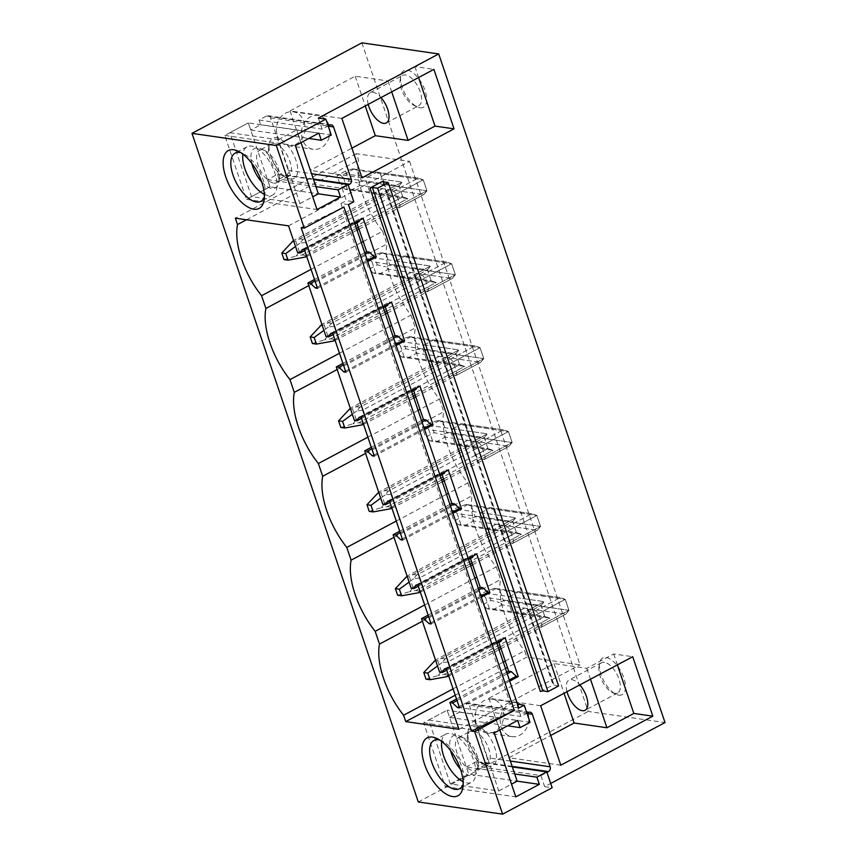 <?xml version="1.0" encoding="UTF-8"?>
<svg xmlns="http://www.w3.org/2000/svg" width="857" height="857" viewBox="0 0 857 857"><rect width="100%" height="100%" fill="white"/><g stroke="black" fill="none" stroke-linecap="round" stroke-linejoin="round"><path stroke-width="0.64" stroke-dasharray="4.29 3.21" d="M301.15 227.683L343.903 207.008M518.839 708.032L511.329 706.95L516.717 704.079L520.906 716.473L526.948 713.249M348.435 204.598L340.925 203.516L511.329 706.95M558.593 685.975L553.086 685.054L382.683 181.62M540.36 691.481L553.086 685.054M459.502 707.85L509.722 681.101M512.347 766.919L476.235 761.702L477.852 766.49L540.917 775.596L546.97 772.382M540.917 775.596L544.666 786.662L550.708 783.448M318.354 118.062L322.103 129.128L328.145 125.915M279.05 179.145L286.559 175.149A3.642 3.032 98.2 0 0 288.273 170.339L270.491 117.816A3.642 3.032 98.2 0 0 268.177 115.716A3.642 3.032 98.2 0 0 266.538 116.016L259.039 120.012L260.657 124.811L250.747 130.082L248.316 122.905L224.813 135.427L246.452 199.338L269.955 186.826L267.523 179.638L277.432 174.357L279.05 179.145L342.114 188.261L348.167 185.037M342.114 188.261L346.314 200.645L353.812 201.727M340.925 203.516L346.314 200.645M304.417 249.676L354.637 222.927M317.497 288.327L367.717 261.567M332.816 333.577L383.036 306.827M345.896 372.227L396.116 345.478M361.215 417.488L411.435 390.738M374.295 456.138L424.515 429.378M389.614 501.388L439.834 474.639M402.694 540.039L452.914 513.289M418.012 585.299L468.233 558.55M431.092 623.95L481.323 597.19M446.411 669.199L496.642 642.45M361.89 42.85L588.202 711.449L665.021 722.558M420.026 107.8A20.761 9.834 -118 0 0 425.051 90.617A20.761 9.834 -118 0 0 407.279 70.145A20.761 9.834 -118 0 0 400.755 76.005A20.761 9.834 -118 0 0 417.22 106.911A20.761 9.834 -118 0 0 420.026 107.8M618.829 695.145A20.761 9.834 -118 0 0 623.864 677.962A20.761 9.834 -118 0 0 606.081 657.48A20.761 9.834 -118 0 0 599.557 663.35A20.761 9.834 -118 0 0 616.022 694.256A20.761 9.834 -118 0 0 618.829 695.145M418.291 801.97L588.202 711.449M476.181 723.169A17.119 14.248 -81.8 0 1 478.399 706.007A17.119 14.248 -81.8 0 1 491.939 699.13A17.119 14.248 -81.8 0 1 502.802 708.985A17.119 14.248 -81.8 0 1 500.584 726.147A17.119 14.248 -81.8 0 1 487.044 733.024A17.119 14.248 -81.8 0 1 476.181 723.169M303.999 121.651A17.119 14.248 -81.8 0 1 301.782 138.813A17.119 14.248 -81.8 0 1 288.241 145.679A17.119 14.248 -81.8 0 1 277.379 135.824A17.119 14.248 -81.8 0 1 279.596 118.673A17.119 14.248 -81.8 0 1 293.137 111.796A17.119 14.248 -81.8 0 1 303.999 121.651M509.519 596.633L518.903 591.63A10.927 9.095 -81.8 0 1 522.234 593.14L525.941 604.089A10.927 9.095 -81.8 0 1 524.495 608.138L515.1 613.141A10.927 9.095 -81.8 0 1 511.779 611.63L508.072 600.682A10.927 9.095 -81.8 0 1 509.519 596.633L544.206 601.646L529.09 609.691A10.927 5.174 -118 0 0 528.351 612.23L541.078 605.449L544.206 601.646L435.506 660.019M481.109 512.722L490.504 507.719A10.927 9.095 -81.8 0 1 493.836 509.229L497.542 520.188A10.927 9.095 -81.8 0 1 496.096 524.238L486.701 529.24A10.927 9.095 -81.8 0 1 483.38 527.73L479.674 516.771A10.927 9.095 -81.8 0 1 481.109 512.722L515.807 517.735L500.692 525.791A10.927 5.174 -118 0 0 499.952 528.319L512.679 521.538L515.807 517.735L407.107 576.108M452.71 428.821L462.105 423.819A10.927 9.095 -81.8 0 1 465.426 425.329L469.143 436.277A10.927 9.095 -81.8 0 1 467.697 440.327L458.302 445.329A10.927 9.095 -81.8 0 1 454.981 443.819L451.275 432.871A10.927 9.095 -81.8 0 1 452.71 428.821L487.408 433.835L472.293 441.88A10.927 5.174 -118 0 0 471.554 444.419L484.28 437.638L487.408 433.835L378.708 492.207M424.311 344.91L433.706 339.908A10.927 9.095 -81.8 0 1 437.027 341.418L440.734 352.377A10.927 9.095 -81.8 0 1 439.298 356.426L429.903 361.429A10.927 9.095 -81.8 0 1 426.582 359.919L422.865 348.96A10.927 9.095 -81.8 0 1 424.311 344.91L459.009 349.924L443.894 357.98A10.927 5.174 -118 0 0 443.155 360.508L455.881 353.727L459.009 349.924L350.299 408.296M395.913 261.01L405.307 256.007A10.927 9.095 -81.8 0 1 408.628 257.518L412.335 268.466A10.927 9.095 -81.8 0 1 410.899 272.515L401.505 277.518A10.927 9.095 -81.8 0 1 398.173 276.008L394.466 265.059A10.927 9.095 -81.8 0 1 395.913 261.01L430.6 266.024L415.495 274.069A10.927 5.174 -118 0 0 414.745 276.607L427.482 269.826L430.6 266.024L321.9 324.396M367.514 177.099L376.909 172.096A10.927 9.095 -81.8 0 1 380.229 173.607L383.936 184.566A10.927 9.095 -81.8 0 1 382.49 188.615L373.106 193.618A10.927 9.095 -81.8 0 1 369.774 192.107L366.068 181.148A10.927 9.095 -81.8 0 1 367.514 177.099L402.201 182.113L387.096 190.168A10.927 5.174 -118 0 0 386.346 192.696L399.073 185.915L402.201 182.113L293.501 240.485M314.508 279.489L364.728 252.74M315.012 281L365.232 254.25M356.876 222.831L356.373 221.32L358.997 221.695M359.972 220.078L361.172 218.085L363.175 218.374M317.111 287.181L367.332 260.421M302.414 249.387L361.172 218.085M304.728 250.608L354.948 223.859M297.604 252.622L356.373 221.32M288.552 225.862L409.614 161.373L356.394 153.682L358.558 160.055A60.108 28.463 -118 0 0 382.64 231.219L363.218 241.556M356.394 153.682L235.343 218.171M246.452 219.778L358.558 160.055M361.29 242.585L311.07 269.344M342.907 363.4L393.127 336.64M343.411 364.9L393.642 338.151M385.275 306.731L384.772 305.221L387.396 305.606M388.371 303.989L389.571 301.985L391.574 302.275M345.51 371.081L395.73 344.332M330.813 333.287L389.571 301.985M333.127 334.519L383.347 307.759M326.014 336.522L384.772 305.221M382.64 231.219L386.957 243.966A60.108 28.463 -118 0 0 411.039 315.119L391.617 325.467M308.777 285.606L386.957 243.966M389.689 326.496L339.468 353.245M371.306 447.3L421.526 420.551M371.82 448.811L422.04 422.062M413.685 390.642L413.17 389.132L415.795 389.507M416.77 387.889L417.97 385.896L419.973 386.186M373.909 454.992L424.129 428.232M359.212 417.198L417.97 385.896M361.525 418.42L411.756 391.67M354.412 420.433L413.17 389.132M411.039 315.119L415.356 327.867A60.108 28.463 -118 0 0 439.437 399.03L420.026 409.367M337.176 369.517L415.356 327.867M418.087 410.396L367.867 437.156M399.705 531.211L449.925 504.452M400.219 532.711L450.439 505.962M442.083 474.542L441.569 473.032L444.205 473.418M445.179 471.8L446.379 469.797L448.372 470.086M402.308 538.892L452.528 512.143M387.61 501.099L446.379 469.797M389.935 502.32L440.155 475.571M382.811 504.334L441.569 473.032M439.437 399.03L443.755 411.778A60.108 28.463 -118 0 0 467.847 482.93L448.425 493.278M365.575 453.417L443.755 411.778M446.497 494.307L396.266 521.056M428.104 615.112L478.324 588.363M428.618 616.622L478.838 589.873M470.482 558.453L469.968 556.943L472.603 557.318M473.578 555.7L474.778 553.708L476.771 553.997M430.707 622.803L480.927 596.043M416.009 585.01L474.778 553.708M418.334 586.231L468.554 559.482M411.21 588.245L469.968 556.943M467.847 482.93L472.153 495.678A60.108 28.463 -118 0 0 496.246 566.841L476.824 577.179M393.974 537.328L472.153 495.678M474.896 578.207L424.676 604.967M409.614 161.373L580.018 664.807L526.798 657.115L507.376 667.464M458.956 729.296L580.018 664.807M456.502 699.023L506.733 672.263M498.881 642.354L498.367 640.843L501.002 641.229M439.609 672.145L498.367 640.843M457.017 700.523L507.237 673.773M501.977 639.611L503.177 637.608L505.18 637.897M459.106 706.704L509.326 679.955M444.419 668.91L503.177 637.608M446.733 670.131L496.953 643.382M505.448 668.492L455.228 695.241M505.223 661.09L524.645 650.742L526.798 657.115M453.074 688.867L503.295 662.118M496.246 566.841L500.563 579.589A60.108 28.463 -118 0 0 524.645 650.742M422.372 621.229L500.563 579.589M396.352 194.143L423.24 179.82L426.947 190.779L423.819 194.582L399.319 207.64A10.927 5.174 -118 0 0 400.058 205.102L396.352 194.143A10.927 5.174 -118 0 0 393.727 191.122L387.096 190.168M399.319 207.64L392.677 206.676A10.927 5.174 -118 0 1 390.053 203.655L386.346 192.696M424.751 278.054L451.639 263.731L455.346 274.69L452.217 278.493L427.718 291.541A10.927 5.174 -118 0 0 428.457 289.013L424.751 278.054A10.927 5.174 -118 0 0 422.126 275.033L415.495 274.069M427.718 291.541L421.087 290.587A10.927 5.174 -118 0 1 418.462 287.566L414.745 276.607M453.149 361.954L480.038 347.631L483.744 358.59L480.627 362.393L456.117 375.452A10.927 5.174 -118 0 0 456.856 372.913L453.149 361.954A10.927 5.174 -118 0 0 450.525 358.933L443.894 357.98M456.117 375.452L449.486 374.488A10.927 5.174 -118 0 1 446.861 371.467L443.155 360.508M481.548 445.865L508.437 431.542L512.154 442.501L509.026 446.304L484.516 459.352A10.927 5.174 -118 0 0 485.266 456.824L481.548 445.865A10.927 5.174 -118 0 0 478.924 442.844L472.293 441.88M484.516 459.352L477.885 458.399A10.927 5.174 -118 0 1 475.26 455.378L471.554 444.419M509.958 529.765L536.846 515.443L540.553 526.402L537.425 530.204L512.914 543.263A10.927 5.174 -118 0 0 513.664 540.724L509.958 529.765A10.927 5.174 -118 0 0 507.333 526.744L500.692 525.791M512.914 543.263L506.283 542.299A10.927 5.174 -118 0 1 503.659 539.278L499.952 528.319M538.357 613.676L565.245 599.354L568.952 610.313L565.824 614.115L541.324 627.163A10.927 5.174 -118 0 0 542.063 624.635L538.357 613.676A10.927 5.174 -118 0 0 535.732 610.655L529.09 609.691M541.324 627.163L534.682 626.21A10.927 5.174 -118 0 1 532.058 623.189L528.351 612.23M400.058 205.102L426.947 190.779L383.936 184.566M390.053 203.655L402.79 196.874L399.073 185.915L366.068 181.148M373.106 193.618L407.793 198.631L402.79 196.874L369.774 192.107M299.436 251.926L295.729 240.978L399.073 185.915L402.79 196.874L407.793 198.631L302.06 254.958L296.243 255.954L299.436 251.926L402.79 196.874L347.267 188.851L345.264 189.29L407.793 198.631L392.677 206.676M376.909 172.096L418.227 178.074L423.24 179.82L380.229 173.607M356.469 228.326L309.441 253.372L305.735 242.424L423.24 179.82L357.723 170.361L352.538 168.883L418.227 178.074L393.727 191.122M359.008 229.108L423.819 194.582L382.49 188.615M428.457 289.013L455.346 274.69L412.335 268.466M418.462 287.566L431.189 280.785L427.482 269.826L394.466 265.059M401.505 277.518L436.192 282.531L431.189 280.785L398.173 276.008M327.835 335.837L324.128 324.878L427.482 269.826L431.189 280.785L436.192 282.531L330.459 338.858L324.642 339.854L327.835 335.837L431.189 280.785L375.677 272.762L373.663 273.201L436.192 282.531L421.087 290.587M405.307 256.007L446.636 261.974L451.639 263.731L408.628 257.518M384.868 312.237L337.84 337.283L334.134 326.324L451.639 263.731L386.121 254.261L380.937 252.783L446.636 261.974L422.126 275.033M387.407 313.019L452.217 278.493L410.899 272.515M456.856 372.913L483.744 358.59L440.734 352.377M446.861 371.467L459.588 364.686L455.881 353.727L422.865 348.96M429.903 361.429L464.601 366.442L459.588 364.686L426.582 359.919M356.244 419.737L352.527 408.789L455.881 353.727L459.588 364.686L464.601 366.442L358.869 422.769L353.052 423.765L356.244 419.737L459.588 364.686L404.075 356.662L402.062 357.101L464.601 366.442L449.486 374.488M433.706 339.908L475.035 345.885L480.038 347.631L437.027 341.418M413.267 396.138L366.239 421.183L362.532 410.235L480.038 347.631L414.52 338.161L409.335 336.694L475.035 345.885L450.525 358.933M415.806 396.92L480.627 362.393L439.298 356.426M485.266 456.824L512.154 442.501L469.143 436.277M475.26 455.378L487.987 448.597L484.28 437.638L451.275 432.871M458.302 445.329L493 450.343L487.987 448.597L454.981 443.819M384.643 503.648L380.937 492.689L484.28 437.638L487.987 448.597L493 450.343L387.268 506.669L381.451 507.665L384.643 503.648L487.987 448.597L432.474 440.573L430.46 441.012L493 450.343L477.885 458.399M462.105 423.819L503.434 429.786L508.437 431.542L465.426 425.329M441.666 480.049L394.638 505.094L390.931 494.135L508.437 431.542L442.919 422.072L437.734 420.594L503.434 429.786L478.924 442.844M444.205 480.831L509.026 446.304L467.697 440.327M513.664 540.724L540.553 526.402L497.542 520.188M503.659 539.278L516.385 532.497L512.679 521.538L479.674 516.771M486.701 529.24L521.399 534.254L516.385 532.497L483.38 527.73M413.042 587.548L409.335 576.6L512.679 521.538L516.385 532.497L521.399 534.254L415.666 590.58L409.85 591.576L413.042 587.548L516.385 532.497L460.873 524.473L458.87 524.913L521.399 534.254L506.283 542.299M490.504 507.719L531.833 513.697L536.846 515.443L493.836 509.229M470.065 563.949L423.047 588.995L419.33 578.047L536.846 515.443L471.329 505.973L466.133 504.505L531.833 513.697L507.333 526.744M472.614 564.731L537.425 530.204L496.096 524.238M542.063 624.635L568.952 610.313L525.941 604.089M532.058 623.189L544.784 616.408L541.078 605.449L508.072 600.682M515.1 613.141L549.798 618.154L544.784 616.408L511.779 611.63M441.441 671.459L437.734 660.501L541.078 605.449L544.784 616.408L549.798 618.154L444.065 674.48L438.248 675.477L441.441 671.459L544.784 616.408L489.272 608.384L487.269 608.824L549.798 618.154L534.682 626.21M518.903 591.63L560.232 597.597L565.245 599.354L522.234 593.14M498.463 647.86L451.446 672.906L447.74 661.947L565.245 599.354L499.727 589.884L494.532 588.405L560.232 597.597L535.732 610.655M501.013 648.642L565.824 614.115L524.495 608.138M260.657 124.811L331.231 135.01M259.039 120.012L322.103 129.128M341.868 118.405L290.052 110.917L355.184 76.219L387.996 80.965L414.895 66.632L433.899 69.374M414.895 66.632L418.591 77.537M387.996 80.965L391.692 91.87M264.31 194.368A27.328 12.941 -118 0 0 268.273 195.664A27.328 12.941 -118 0 0 272.73 195A27.328 12.941 -118 0 0 273.287 168.904A27.328 12.941 -118 0 0 251.497 146.108A27.328 12.941 -118 0 0 247.041 146.772A27.328 12.941 -118 0 0 242.874 154.121M264.363 196.799A27.328 12.941 -118 0 0 264.963 194.282A27.328 12.941 -118 0 0 243.302 153.617A27.328 12.941 -118 0 0 240.881 152.717M229.912 132.706L278.321 139.702L299.961 203.623L251.54 196.628L229.912 132.706L248.316 122.905L318.879 133.103M250.747 130.082L308.788 138.47M224.813 135.427L295.376 145.615M246.452 199.338L317.015 209.536M251.54 196.628L269.955 186.826L318.365 193.821L269.955 186.826L248.316 122.905L296.726 129.9L301.032 142.605M267.523 179.638L315.933 186.633M277.432 174.357L313.544 179.574M329.002 125.261A17.119 14.248 98.2 0 0 318.14 115.406A17.119 14.248 98.2 0 0 304.599 122.283A17.119 14.248 98.2 0 0 302.382 139.445A17.119 14.248 98.2 0 0 313.244 149.3A17.119 14.248 98.2 0 0 326.796 142.423A17.119 14.248 98.2 0 0 329.002 125.261M355.184 76.219L365.253 105.947M290.052 110.917L310.18 170.382L351.938 148.132M361.997 177.87L310.18 170.382M368.221 104.372A17.119 8.109 62 0 1 370.203 92.717A17.119 8.109 62 0 1 372.999 92.31A17.119 8.109 62 0 1 380.979 97.569M416.073 106.011A17.119 8.109 62 0 1 413.76 105.272A17.119 8.109 62 0 1 400.187 79.787A17.119 8.109 62 0 1 402.769 75.373A17.119 8.109 62 0 1 405.565 74.955A17.119 8.109 62 0 1 419.223 89.235A17.119 8.109 62 0 1 418.869 105.593A17.119 8.109 62 0 1 416.073 106.011M516.717 704.079L517.542 704.197M544.666 786.662L552.165 787.754M450.343 783.962L428.714 720.051L477.124 727.047L498.763 790.968L450.343 783.962L468.758 774.16L445.254 786.683L423.615 722.762L447.118 710.239L449.55 717.427L459.459 712.146L457.842 707.357L465.34 703.361A3.642 3.032 -81.8 0 1 466.979 703.061A3.642 3.032 -81.8 0 1 469.293 705.15L487.076 757.674A3.642 3.032 -81.8 0 1 485.362 762.484L477.852 766.49M540.671 705.74L488.865 698.262L553.997 663.564L586.799 668.299L613.698 653.966L632.712 656.719M613.698 653.966L617.394 664.871M560.799 765.205L508.983 757.717L550.74 735.477M586.799 668.299L590.494 679.205M441.676 741.455A27.328 12.941 62 0 1 445.844 734.117A27.328 12.941 62 0 1 450.3 733.453A27.328 12.941 62 0 1 472.089 756.238A27.328 12.941 62 0 1 471.532 782.345A27.328 12.941 62 0 1 467.076 782.998A27.328 12.941 62 0 1 463.112 781.702M439.684 740.052A27.328 12.941 62 0 1 442.105 740.962A27.328 12.941 62 0 1 463.766 781.627A27.328 12.941 62 0 1 463.166 784.144M428.714 720.051L447.118 710.239L468.758 774.16L517.167 781.156L468.758 774.16L466.326 766.972L514.736 773.967M445.254 786.683L515.818 796.881M423.615 722.762L494.178 732.96M477.124 727.047L495.528 717.234L447.118 710.239L517.682 720.437M449.55 717.427L507.601 725.815M459.459 712.146L530.033 722.344M527.805 712.596A17.119 14.248 -81.8 0 1 525.598 729.757A17.119 14.248 -81.8 0 1 512.047 736.634A17.119 14.248 -81.8 0 1 501.184 726.779A17.119 14.248 -81.8 0 1 503.402 709.617A17.119 14.248 -81.8 0 1 516.942 702.74A17.119 14.248 -81.8 0 1 527.805 712.596M488.865 698.262L508.983 757.717M553.997 663.564L564.056 693.292M476.235 761.702L466.326 766.972M457.842 707.357L520.906 716.473M567.023 691.706A17.119 8.109 62 0 1 569.005 680.062A17.119 8.109 62 0 1 571.801 679.644A17.119 8.109 62 0 1 579.782 684.914M604.367 662.3A17.119 8.109 -118 0 0 601.571 662.707A17.119 8.109 -118 0 0 598.989 667.132A17.119 8.109 -118 0 0 612.562 692.617A17.119 8.109 -118 0 0 614.876 693.345A17.119 8.109 -118 0 0 617.672 692.938A17.119 8.109 -118 0 0 618.026 676.58A17.119 8.109 -118 0 0 604.367 662.3M299.961 203.623L312.709 196.831M278.321 139.702L296.726 129.9M261.653 181.813A22.346 10.584 -118 0 0 271.84 188.444A22.346 10.584 -118 0 0 278.868 182.123A22.346 10.584 -118 0 0 261.149 148.861A22.346 10.584 -118 0 0 258.118 147.907A22.346 10.584 -118 0 0 251.808 163.323M273.737 183.13A18.329 8.688 -118 0 0 276.725 182.691A18.329 8.688 -118 0 0 279.489 177.956A18.329 8.688 -118 0 0 264.963 150.671A18.329 8.688 -118 0 0 262.478 149.889A18.329 8.688 -118 0 0 259.489 150.329A18.329 8.688 -118 0 0 259.114 167.843A18.329 8.688 -118 0 0 273.737 183.13M290.373 179.017A22.764 10.787 -118 0 0 295.89 160.173A22.764 10.787 -118 0 0 276.404 137.72A22.764 10.787 -118 0 0 269.248 144.147A22.764 10.787 -118 0 0 287.299 178.031A22.764 10.787 -118 0 0 290.373 179.017M274.315 143.58A18.329 8.688 -118 0 0 271.326 144.019A18.329 8.688 -118 0 0 268.552 148.754A18.329 8.688 -118 0 0 283.089 176.039A18.329 8.688 -118 0 0 285.563 176.831A18.329 8.688 -118 0 0 288.563 176.381A18.329 8.688 -118 0 0 288.927 158.866A18.329 8.688 -118 0 0 274.315 143.58M498.763 790.968L511.511 784.166M495.528 717.234L499.835 729.95M460.455 769.158A22.346 10.584 -118 0 0 470.643 775.778A22.346 10.584 -118 0 0 477.67 769.468A22.346 10.584 -118 0 0 459.952 736.206A22.346 10.584 -118 0 0 456.931 735.242A22.346 10.584 -118 0 0 450.611 750.668M461.28 737.224A18.329 8.688 62 0 1 463.766 738.016A18.329 8.688 62 0 1 478.292 765.301A18.329 8.688 62 0 1 475.528 770.025A18.329 8.688 62 0 1 472.539 770.475A18.329 8.688 62 0 1 457.917 755.178A18.329 8.688 62 0 1 458.291 737.663A18.329 8.688 62 0 1 461.28 737.224M475.207 725.065A22.764 10.787 -118 0 0 468.051 731.492A22.764 10.787 -118 0 0 486.101 765.376A22.764 10.787 -118 0 0 489.176 766.351A22.764 10.787 -118 0 0 494.693 747.518A22.764 10.787 -118 0 0 475.207 725.065M484.376 764.165A18.329 8.688 62 0 1 481.891 763.383A18.329 8.688 62 0 1 467.354 736.099A18.329 8.688 62 0 1 470.129 731.364A18.329 8.688 62 0 1 473.118 730.914A18.329 8.688 62 0 1 487.74 746.211A18.329 8.688 62 0 1 487.365 763.726A18.329 8.688 62 0 1 484.376 764.165M358.397 227.298L426.947 190.779L361.429 181.309L357.723 170.361M305.735 242.424L299.993 243.163L303.11 239.392L418.227 178.074L423.24 179.82L426.947 190.779L423.819 194.582L359.994 185.358L357.273 182.895L361.429 181.309M357.08 230.137L306.742 256.554M309.441 253.372L306.495 255.847M302.06 254.958L308.702 255.911M284.01 259.617L296.243 255.954M299.993 243.163L295.515 246.441M347.267 188.851L343.561 177.902L399.073 185.915L402.201 182.113L345.007 173.853L337.069 175.535L340.422 185.455L348.917 180.923L357.273 182.895M295.729 240.978L291.498 241.931M303.11 239.392L296.468 238.439M350.599 190.361L359.994 185.358M345.264 189.29L340.422 185.455M343.561 177.902L340.518 175.278M354.402 168.84L345.007 173.853M352.538 168.883L345.564 171.014L337.069 175.535M345.564 171.014L348.917 180.923M386.796 311.209L455.346 274.69L389.828 265.22L386.121 254.261M334.134 326.324L328.392 327.063L331.509 323.303L446.636 261.974L451.639 263.731L455.346 274.69L452.217 278.493L388.392 269.269L385.682 266.795L389.828 265.22M385.479 314.048L335.141 340.465M337.84 337.283L334.905 339.747M330.459 338.858L337.101 339.822M312.409 343.528L324.642 339.854M328.392 327.063L323.914 330.352M375.677 272.762L371.959 261.803L427.482 269.826L430.6 266.024L373.406 257.753L365.468 259.446L368.821 269.355L377.316 264.834L385.682 266.795M324.128 324.878L319.907 325.842M331.509 323.303L324.878 322.339M378.998 274.272L388.392 269.269M373.663 273.201L368.821 269.355M371.959 261.803L368.917 259.178M382.8 252.751L373.406 257.753M380.937 252.783L373.963 254.915L365.468 259.446M373.963 254.915L377.316 264.834M415.195 395.109L483.744 358.59L418.227 349.12L414.52 338.161M362.532 410.235L356.791 410.974L359.908 407.204L475.035 345.885L480.038 347.631L483.744 358.59L480.627 362.393L416.791 353.17L414.081 350.706L418.227 349.12M413.877 397.948L363.539 424.365M366.239 421.183L363.304 423.658M358.869 422.769L365.5 423.722M340.807 427.429L353.052 423.765M356.791 410.974L352.323 414.252M404.075 356.662L400.369 345.714L455.881 353.727L459.009 349.924L401.804 341.664L393.866 343.346L397.23 353.266L405.725 348.735L414.081 350.706M352.527 408.789L348.306 409.742M359.908 407.204L353.277 406.25M407.396 358.172L416.791 353.17M402.062 357.101L397.23 353.266M400.369 345.714L397.316 343.089M411.199 336.651L401.804 341.664M409.335 336.694L402.362 338.826L393.866 343.346M402.362 338.826L405.725 348.735M443.594 479.02L512.154 442.501L446.636 433.031L442.919 422.072M390.931 494.135L385.189 494.875L388.307 491.115L503.434 429.786L508.437 431.542L512.154 442.501L509.026 446.304L445.19 437.081L442.48 434.606L446.636 433.031M442.276 481.859L391.949 508.276M394.638 505.094L391.703 507.558M387.268 506.669L393.899 507.633M369.206 511.34L381.451 507.665M385.189 494.875L380.722 498.163M432.474 440.573L428.768 429.614L484.28 437.638L487.408 433.835L430.203 425.565L422.276 427.257L425.629 437.166L434.124 432.646L442.48 434.606M380.937 492.689L376.705 493.653M388.307 491.115L381.676 490.15M435.795 442.083L445.19 437.081M430.46 441.012L425.629 437.166M428.768 429.614L425.725 426.99M439.598 420.562L430.203 425.565M437.734 420.594L430.771 422.726L422.276 427.257M430.771 422.726L434.124 432.646M471.993 562.92L540.553 526.402L475.035 516.932L471.329 505.973M419.33 578.047L413.588 578.786L416.706 575.015L531.833 513.697L536.846 515.443L540.553 526.402L537.425 530.204L473.589 520.981L470.879 518.517L475.035 516.932M470.675 565.759L420.348 592.176M423.047 588.995L420.101 591.469M415.666 590.58L422.297 591.534M397.605 595.24L409.85 591.576M413.588 578.786L409.121 582.064M460.873 524.473L457.167 513.525L512.679 521.538L515.807 517.735L458.613 509.476L450.675 511.158L454.028 521.077L462.523 516.546L470.879 518.517M409.335 576.6L405.104 577.554M416.706 575.015L410.075 574.061M464.194 525.984L473.589 520.981M458.87 524.913L454.028 521.077M457.167 513.525L454.124 510.901M467.997 504.462L458.613 509.476M466.133 504.505L459.17 506.637L450.675 511.158M459.17 506.637L462.523 516.546M500.392 646.831L568.952 610.313L503.434 600.843L499.727 589.884M447.74 661.947L441.987 662.686L445.115 658.926L560.232 597.597L565.245 599.354L568.952 610.313L565.824 614.115L501.988 604.892L499.277 602.417L503.434 600.843M499.085 649.67L448.747 676.087M451.446 672.906L448.5 675.37M444.065 674.48L450.696 675.445M426.004 679.151L438.248 675.477M441.987 662.686L437.52 665.975M489.272 608.384L485.565 597.425L541.078 605.449L544.206 601.646L487.012 593.376L479.074 595.069L482.427 604.978L490.922 600.457L499.277 602.417M437.734 660.501L433.503 661.465M445.115 658.926L438.473 657.962M492.604 609.895L501.988 604.892M487.269 608.824L482.427 604.978M485.565 597.425L482.523 594.801M496.396 588.373L487.012 593.376M494.532 588.405L487.569 590.537L479.074 595.069M487.569 590.537L490.922 600.457M382.993 181.78L553.397 685.214M553.815 684.325L383.754 181.898M286.559 175.149L313.351 179.027M288.273 170.339L311.552 173.703M270.491 117.816L328.231 126.161M266.538 116.016L329.613 125.133M527.034 713.495L469.293 705.15M528.415 712.467L465.34 703.361M512.154 766.362L485.362 762.484M510.354 761.037L487.076 757.674M268.177 115.716L331.252 124.833M247.041 146.772L235.15 153.114M272.73 195L260.839 201.341M243.302 153.617L238.117 151.164M264.963 194.282L264.106 199.96M293.137 111.796L318.14 115.406M288.241 145.679L313.244 149.3M370.203 92.717L402.769 75.373M386.303 122.947L418.869 105.593M413.76 105.272L417.22 106.911M400.187 79.787L400.755 76.005M530.055 712.167L466.979 703.061M433.953 740.448L445.844 734.117M459.641 788.676L471.532 782.345M442.105 740.962L436.92 738.498M463.766 781.627L462.909 787.294M512.047 736.634L487.044 733.024M516.942 702.74L491.939 699.13M601.571 662.707L569.005 680.062M617.672 692.938L585.106 710.282M612.562 692.617L616.022 694.256M598.989 667.132L599.557 663.35M264.963 150.671L261.149 148.861M279.489 177.956L278.868 182.123M271.326 144.019L259.489 150.329M288.563 176.381L276.725 182.691M283.089 176.039L287.299 178.031M268.552 148.754L269.248 144.147M463.766 738.016L459.952 736.206M478.292 765.301L477.67 769.468M458.291 737.663L470.129 731.364M475.528 770.025L487.365 763.726M481.891 763.383L486.101 765.376M467.354 736.099L468.051 731.492"/><path stroke-width="1.29" d="M438.709 53.948L318.354 118.062L325.864 119.144L276.308 145.551L304.256 228.133L301.15 227.683L471.554 731.117L514.307 710.442L474.66 731.567L502.609 814.15L418.291 801.97L191.979 133.36L361.89 42.85L438.709 53.948L665.021 722.558L550.708 783.448M304.256 228.133L343.903 207.008L514.307 710.442M512.347 766.919L546.798 771.889L552.165 787.754L502.609 814.15M546.798 771.889L536.889 777.17L539.321 784.359L515.818 796.881L494.178 732.96L517.682 720.437L520.113 727.625L530.033 722.344L524.216 705.161L518.839 708.032L348.435 204.598L353.812 201.727L349.624 189.343L347.996 184.555L338.087 189.836L340.518 197.024L317.015 209.536L295.376 145.615L318.879 133.103L321.311 140.28L331.231 135.01L325.864 119.144M547.977 691.631L377.573 188.197L372.377 187.447L369.956 188.047L383.411 180.891L382.993 181.78L388.189 182.541L558.593 685.975L547.977 691.631L542.781 690.881L540.36 691.481L369.956 188.047M377.573 188.197L388.189 182.541M496.642 642.45L505.18 637.897L518.26 676.548L516.257 676.259L511.286 671.62L508.662 671.235L498.881 642.354M509.722 681.101L518.26 676.548M526.948 713.249L528.415 712.467A3.642 3.032 -81.8 0 1 530.055 712.167A3.642 3.032 -81.8 0 1 532.358 714.267L527.034 713.495M546.97 772.382L548.426 771.6A3.642 3.032 -81.8 0 0 550.14 766.79L532.358 714.267M328.145 125.915L329.613 125.133A3.642 3.032 -81.8 0 1 331.252 124.833A3.642 3.032 -81.8 0 1 333.555 126.932L351.338 179.456A3.642 3.032 -81.8 0 1 349.624 184.266L348.167 185.037M354.637 222.927L363.175 218.374L376.255 257.025L374.252 256.736L369.281 252.087L366.657 251.712L356.876 222.831M367.717 261.567L376.255 257.025M383.036 306.827L391.574 302.275L404.654 340.925L402.651 340.636L397.691 335.998L395.056 335.612L385.275 306.731M396.116 345.478L404.654 340.925M411.435 390.738L419.973 386.186L433.053 424.836L431.06 424.547L426.09 419.898L423.454 419.523L413.685 390.642M424.515 429.378L433.053 424.836M439.834 474.639L448.372 470.086L461.462 508.737L459.459 508.447L454.489 503.809L451.853 503.423L442.083 474.542M452.914 513.289L461.462 508.737M468.233 558.55L476.771 553.997L489.861 592.648L487.858 592.358L482.887 587.709L480.263 587.334L470.482 558.453M481.323 597.19L489.861 592.648M454.028 128.839L361.997 177.87L341.868 118.405L433.899 69.374L454.028 128.839L435.024 126.097L418.591 77.537M540.671 705.74L560.799 765.205L652.83 716.173L632.712 656.719L540.671 705.74M246.452 219.778L237.496 224.545L235.343 218.171L288.552 225.862L297.604 252.622L300.239 252.997L302.414 249.387L304.417 249.676L317.497 288.327L315.494 288.038L310.523 283.388L307.899 283.014L314.508 279.489M364.728 252.74L366.657 251.712M310.523 283.388L315.012 281M365.232 254.25L369.281 252.087M354.948 223.859L358.997 221.695L359.972 220.078M315.494 288.038L317.111 287.181M367.332 260.421L374.252 256.736M300.239 252.997L304.728 250.608M363.218 241.556L361.29 242.585M311.07 269.344L261.578 295.708L265.895 308.456L308.777 285.606M237.496 224.545A60.108 28.463 -118 0 0 261.578 295.708M307.899 283.014L326.014 336.522L328.638 336.908L330.813 333.287L332.816 333.577L345.896 372.227L343.893 371.938L338.922 367.299L336.298 366.914L342.907 363.4M393.127 336.64L395.056 335.612M338.922 367.299L343.411 364.9M393.642 338.151L397.691 335.998M383.347 307.759L387.396 305.606L388.371 303.989M343.893 371.938L345.51 371.081M395.73 344.332L402.651 340.636M328.638 336.908L333.127 334.519M391.617 325.467L389.689 326.496M339.468 353.245L289.977 379.608L294.294 392.356L337.176 369.517M265.895 308.456A60.108 28.463 -118 0 0 289.977 379.608M336.298 366.914L354.412 420.433L357.037 420.808L359.212 417.198L361.215 417.488L374.295 456.138L372.292 455.849L367.332 451.2L364.696 450.825L371.306 447.3M421.526 420.551L423.454 419.523M367.332 451.2L371.82 448.811M422.04 422.062L426.09 419.898M411.756 391.67L415.795 389.507L416.77 387.889M372.292 455.849L373.909 454.992M424.129 428.232L431.06 424.547M357.037 420.808L361.525 418.42M420.026 409.367L418.087 410.396M367.867 437.156L318.386 463.519L322.693 476.267L365.575 453.417M294.294 392.356A60.108 28.463 -118 0 0 318.386 463.519M364.696 450.825L382.811 504.334L385.436 504.719L387.61 501.099L389.614 501.388L402.694 540.039L400.701 539.749L395.73 535.111L393.095 534.725L399.705 531.211M449.925 504.452L451.853 503.423M395.73 535.111L400.219 532.711M450.439 505.962L454.489 503.809M440.155 475.571L444.205 473.418L445.179 471.8M400.701 539.749L402.308 538.892M452.528 512.143L459.459 508.447M385.436 504.719L389.935 502.32M448.425 493.278L446.497 494.307M396.266 521.056L346.785 547.419L351.102 560.167L393.974 537.328M322.693 476.267A60.108 28.463 -118 0 0 346.785 547.419M393.095 534.725L411.21 588.245L413.845 588.62L416.009 585.01L418.012 585.299L431.092 623.95L429.1 623.66L424.129 619.011L421.494 618.636L428.104 615.112M478.324 588.363L480.263 587.334M424.129 619.011L428.618 616.622M478.838 589.873L482.887 587.709M468.554 559.482L472.603 557.318L473.578 555.7M429.1 623.66L430.707 622.803M480.927 596.043L487.858 592.358M413.845 588.62L418.334 586.231M476.824 577.179L474.896 578.207M424.676 604.967L375.184 631.33L379.501 644.078L422.372 621.229M351.102 560.167A60.108 28.463 -118 0 0 375.184 631.33M421.494 618.636L439.609 672.145L442.244 672.531L444.419 668.91L446.411 669.199L459.502 707.85L457.499 707.561L452.528 702.922L449.893 702.536L458.956 729.296L405.736 721.605L403.583 715.231A60.108 28.463 62 0 1 379.501 644.078M449.893 702.536L456.502 699.023M506.733 672.263L508.662 671.235M474.66 731.567L471.554 731.117M276.308 145.551L191.979 133.36M432.485 737.095A32.791 15.522 62 0 1 436.92 738.498A32.791 15.522 62 0 1 462.909 787.294A32.791 15.522 62 0 1 452.614 796.56A32.791 15.522 62 0 1 424.547 764.219A32.791 15.522 62 0 1 432.485 737.095M233.682 149.761A32.791 15.522 62 0 1 238.117 151.164A32.791 15.522 62 0 1 264.106 199.96A32.791 15.522 62 0 1 253.811 209.215A32.791 15.522 62 0 1 225.734 176.885A32.791 15.522 62 0 1 233.682 149.761M452.528 702.922L457.017 700.523M507.237 673.773L511.286 671.62M496.953 643.382L501.002 641.229L501.977 639.611M457.499 707.561L459.106 706.704M509.326 679.955L516.257 676.259M442.244 672.531L446.733 670.131M507.376 667.464L505.448 668.492M455.228 695.241L405.736 721.605M403.583 715.231L453.074 688.867M503.295 662.118L505.223 661.09M391.692 91.87L408.125 140.419L435.024 126.097M242.874 154.121A27.328 12.941 -118 0 0 264.31 194.368M240.881 152.717A27.328 12.941 -118 0 0 239.606 152.45A27.328 12.941 -118 0 0 235.15 153.114A27.328 12.941 -118 0 0 234.593 179.209A27.328 12.941 -118 0 0 256.382 201.995A27.328 12.941 -118 0 0 260.839 201.341A27.328 12.941 -118 0 0 264.363 196.799M308.788 138.47L321.311 140.28M312.709 196.831L318.365 193.821L340.518 197.024M315.933 186.633L338.087 189.836M313.544 179.574L347.996 184.555M365.253 105.947L375.312 135.685L408.125 140.419M351.938 148.132L375.312 135.685M380.979 97.569A17.119 8.109 62 0 1 386.303 122.947A17.119 8.109 62 0 1 383.507 123.354A17.119 8.109 62 0 1 368.221 104.372M517.542 704.197L524.216 705.161M617.394 664.871L633.826 713.431L652.83 716.173M550.74 735.477L574.115 723.019L606.927 727.764L633.826 713.431M590.494 679.205L606.927 727.764M463.166 784.144A27.328 12.941 62 0 1 459.641 788.676A27.328 12.941 62 0 1 455.185 789.34A27.328 12.941 62 0 1 433.396 766.544A27.328 12.941 62 0 1 433.953 740.448A27.328 12.941 62 0 1 438.409 739.784A27.328 12.941 62 0 1 439.684 740.052M463.112 781.702A27.328 12.941 62 0 1 441.676 741.455M514.736 773.967L536.889 777.17M511.511 784.166L517.167 781.156L539.321 784.359M507.601 725.815L520.113 727.625M564.056 693.292L574.115 723.019M579.782 684.914A17.119 8.109 62 0 1 585.106 710.282A17.119 8.109 62 0 1 582.31 710.699A17.119 8.109 62 0 1 567.023 691.706M301.032 142.605L318.365 193.821M251.808 163.323A22.346 10.584 -118 0 0 261.653 181.813M499.835 729.95L517.167 781.156M450.611 750.668A22.346 10.584 -118 0 0 460.455 769.158M356.469 228.326L358.397 227.298M359.008 229.108L357.08 230.137M306.495 255.847L304.738 257.175L306.742 256.554M304.738 257.175L288.006 260.196L284.01 259.617L281.771 253.008L285.767 253.586L288.006 260.196M295.515 246.441L285.767 253.586M281.771 253.008L293.501 240.485M384.868 312.237L386.796 311.209M387.407 313.019L385.479 314.048M334.905 339.747L333.137 341.086L335.141 340.465M333.137 341.086L316.404 344.107L312.409 343.528L310.17 336.919L314.165 337.497L316.404 344.107M323.914 330.352L314.165 337.497M310.17 336.919L321.9 324.396M413.267 396.138L415.195 395.109M415.806 396.92L413.877 397.948M363.304 423.658L361.536 424.986L363.539 424.365M361.536 424.986L344.803 428.007L340.807 427.429L338.569 420.819L342.575 421.398L344.803 428.007M352.323 414.252L342.575 421.398M338.569 420.819L350.299 408.296M441.666 480.049L443.594 479.02M444.205 480.831L442.276 481.859M391.703 507.558L389.935 508.897L391.949 508.276M389.935 508.897L373.202 511.918L369.206 511.34L366.967 504.73L370.974 505.309L373.202 511.918M380.722 498.163L370.974 505.309M366.967 504.73L378.708 492.207M470.065 563.949L471.993 562.92M472.614 564.731L470.675 565.759M420.101 591.469L418.334 592.798L420.348 592.176M418.334 592.798L401.612 595.819L397.605 595.24L395.366 588.63L399.373 589.209L401.612 595.819M409.121 582.064L399.373 589.209M395.366 588.63L407.107 576.108M498.463 647.86L500.392 646.831M501.013 648.642L499.085 649.67M448.5 675.37L446.733 676.709L448.747 676.087M446.733 676.709L430.01 679.73L426.004 679.151L423.776 672.541L427.772 673.12L430.01 679.73M437.52 665.975L427.772 673.12M423.776 672.541L435.506 660.019M542.781 690.881L372.377 187.447M383.754 181.898L383.411 180.891M313.351 179.027L349.624 184.266M311.552 173.703L351.338 179.456M328.231 126.161L333.555 126.932M548.426 771.6L512.154 766.362M550.14 766.79L510.354 761.037"/></g></svg>
